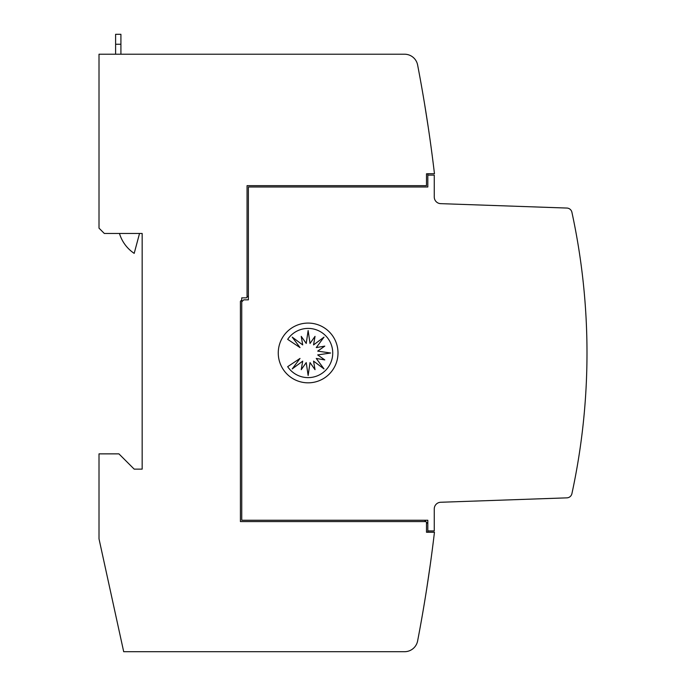 <?xml version="1.0" encoding="UTF-8"?>
<svg xmlns="http://www.w3.org/2000/svg" width="686" height="686" viewBox="0 0 686 686"><rect width="100%" height="100%" fill="white"/><g stroke="black" fill="none" stroke-linecap="round" stroke-linejoin="round"><path stroke-width="1.03" d="M586.993 352.956A663.868 663.868 0 0 1 571.901 493.68A5.308 5.308 0 0 1 566.902 497.856L440.669 502.263A6.637 6.637 0 0 0 434.264 508.901L434.264 530.938L427.824 530.938L427.824 520.254L241.746 520.254L241.746 301.84L243.736 299.851L248.383 299.851L248.383 186.986L427.824 186.986L427.824 175.119L434.264 175.119L434.264 197.011A6.637 6.637 0 0 0 440.669 203.648L566.902 208.055A5.308 5.308 0 0 1 571.901 212.24A663.868 663.868 0 0 1 586.993 352.956M574.508 481.1L573.162 487.755M428.244 127.244L424.591 104.006M425.732 594.873L426.735 588.571L425.732 594.873M427.301 584.918L427.524 583.417L427.301 584.918M427.798 581.668L428.047 579.987L427.798 581.668M428.313 578.195L428.561 576.566L428.313 578.195M429.307 571.472L429.556 569.723L429.307 571.472M429.77 568.214L430.173 565.358L429.77 568.214M430.516 562.923L430.98 559.544L430.516 562.923M426.855 587.782L430.354 564.072L426.855 587.782M430.465 563.283L431.151 558.258L430.465 563.283M338.001 352.956A29.875 29.875 0 0 1 308.134 382.831A29.875 29.875 0 0 1 278.259 352.956A29.875 29.875 0 0 1 308.134 323.08A29.875 29.875 0 0 1 338.001 352.956M332.736 353.016A24.602 24.602 0 0 1 287.674 366.684L300.022 358.435L292.236 368.914L302.706 361.128L301.231 369.677L306.23 362.585L308.134 375.499L310.029 362.585L315.028 369.677L313.553 361.128L324.024 368.914L316.237 358.435L324.787 359.918L317.695 354.919L330.609 353.016L317.695 351.112L324.787 346.121L316.237 347.596L324.024 337.126L313.553 344.904L315.028 336.363L310.029 343.446L308.134 330.541L306.23 343.446L301.231 336.363L302.706 344.904L292.236 337.126L300.022 347.596L287.674 339.347A24.602 24.602 0 0 1 332.736 353.016M139.532 233.463L134.199 253.374A36.512 36.512 0 0 1 119.467 233.463M120.916 54.22L120.916 34.3L115.608 34.3L115.608 54.22M427.824 530.938L427.824 532.207L434.461 532.207A1526.907 1526.907 0 0 1 434.452 532.259A1526.907 1526.907 0 0 1 417.62 640.93A13.274 13.274 0 0 1 404.577 651.7L123.694 651.7L99.007 538.844L99.007 453.866L118.927 453.866L134.199 469.138L142.165 469.138L142.165 233.463L104.323 233.463L99.007 228.146L99.007 54.22L404.577 54.22A13.274 13.274 0 0 1 417.62 64.99A1526.907 1526.907 0 0 1 434.461 173.712L427.824 173.712L427.824 175.119M573.162 218.157L574.508 224.819M248.383 295.863L247.054 297.192L247.054 185.666L426.495 185.666L426.495 173.79L427.824 173.79M424.505 520.254L425.835 521.583L240.417 521.583L240.417 301.291L241.746 299.962L241.746 301.84M434.452 532.259L426.495 532.259L426.495 522.243L427.824 523.572M247.054 297.192L246.394 297.853L241.746 297.853L241.746 299.962M425.835 521.583L426.495 522.243M115.608 44.256L120.916 44.256"/></g></svg>
